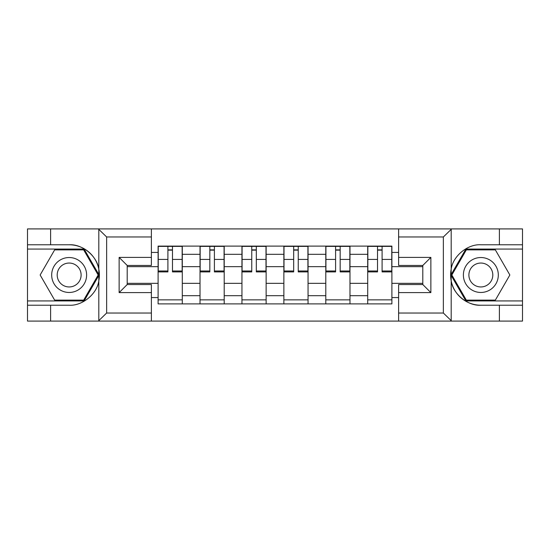 <?xml version="1.0" encoding="UTF-8"?>
<svg xmlns="http://www.w3.org/2000/svg" width="550" height="550" viewBox="0 0 550 550"><rect width="100%" height="100%" fill="white"/><g stroke="black" fill="none" stroke-linecap="round" stroke-linejoin="round"><path stroke-width="0.82" d="M151.387 321.09L398.612 321.09L398.612 284.543L422.799 284.543L422.799 265.457L398.612 265.457L398.612 228.91L151.387 228.91L151.387 265.457L127.201 265.457L127.201 284.543L151.387 284.543L151.387 321.09L98.34 321.09L106.638 313.026L151.387 313.026M98.34 321.09L27.5 321.09L27.5 305.229L50.614 305.229L50.614 321.09L107.58 321.09M107.58 228.91L27.5 228.91L27.5 300.933L84.123 300.933L99.096 275L84.123 249.067L27.5 249.067M398.612 228.91L522.5 228.91L522.5 244.771L499.386 244.771L499.386 228.91L442.42 228.91M200.021 303.889L200.021 254.306L182.291 254.306L182.291 303.889M182.291 254.306L182.291 246.111M200.021 254.306L200.021 246.111M224.208 246.111L224.208 303.889M241.945 303.889L241.945 246.111M266.131 246.111L266.131 303.889M283.869 303.889L283.869 246.111M308.055 246.111L308.055 303.889M325.793 303.889L325.793 246.111M349.979 246.111L349.979 303.889M367.709 303.889L367.709 246.111M367.709 283.332L349.979 283.332M325.793 283.332L308.055 283.332M283.869 283.332L266.131 283.332M241.945 283.332L224.208 283.332M200.021 283.332L182.291 283.332M367.709 266.668L349.979 266.668M325.793 266.668L308.055 266.668M283.869 266.668L266.131 266.668M241.945 266.668L224.208 266.668M200.021 266.668L182.291 266.668M127.201 283.332L158.104 283.332L158.104 266.668L127.201 266.668M151.387 252.429L158.104 252.429L158.104 266.668M422.799 266.668L391.896 266.668L391.896 246.111L158.104 246.111L158.104 252.429M391.896 252.429L398.612 252.429M398.612 297.571L391.896 297.571L391.896 283.332L422.799 283.332M158.104 283.332L158.104 303.889L391.896 303.889L391.896 297.571M158.104 297.571L151.387 297.571M391.896 266.668L391.896 283.332M182.291 299.86L158.104 299.86M167.908 250.14L172.48 250.14M224.208 299.86L200.021 299.86M209.832 250.14L214.404 250.14M266.131 299.86L241.945 299.86M251.756 250.14L256.321 250.14M308.055 299.86L283.869 299.86M293.679 250.14L298.244 250.14M349.979 299.86L325.793 299.86M335.596 250.14L340.168 250.14M391.896 299.86L367.709 299.86M377.52 250.14L382.092 250.14M172.48 271.906L172.48 246.379L182.153 246.379L182.153 271.906L172.48 271.906M167.908 249.872L172.48 249.872M163.611 246.379L158.235 246.379L158.235 271.906L167.908 271.906L167.908 246.379L176.378 246.379M158.235 246.379L167.908 246.379M214.404 271.906L214.404 246.379L224.077 246.379L224.077 271.906L214.404 271.906M209.832 249.872L214.404 249.872M205.535 246.379L200.159 246.379L200.159 271.906L209.832 271.906L209.832 246.379L218.295 246.379M200.159 246.379L209.832 246.379M256.321 271.906L256.321 246.379L266.001 246.379L266.001 271.906L256.321 271.906M251.756 249.872L256.321 249.872M247.452 246.379L242.083 246.379L242.083 271.906L251.756 271.906L251.756 246.379L260.219 246.379M242.083 246.379L251.756 246.379M50.614 305.229L69.156 305.229C82.328 306.068 97.082 293.934 98.814 280.851L98.814 269.149C97.082 256.066 82.328 243.932 69.156 244.771L27.5 244.771M27.5 305.229L27.5 300.933M151.387 236.974L106.638 236.974L98.34 228.91L50.614 228.91L50.614 244.771M98.34 228.91L151.387 228.91M69.156 244.771A30.229 30.229 0 0 1 98.814 280.851L98.814 320.849M127.201 265.457L119.137 257.4L151.387 257.4M151.387 292.6L119.137 292.6L127.201 284.543M451.66 228.91L443.362 236.974L398.612 236.974M499.386 244.771L480.844 244.771C467.672 243.932 452.918 256.066 451.186 269.149L451.186 280.851C452.918 293.934 467.672 306.068 480.844 305.229L522.5 305.229L522.5 249.067L465.877 249.067L450.904 275L465.877 300.933L522.5 300.933M398.612 313.026L443.362 313.026L451.66 321.09L522.5 321.09L522.5 305.229M522.5 244.771L522.5 249.067M499.386 321.09L499.386 305.229M451.66 321.09L398.612 321.09M480.844 305.229A30.229 30.229 0 0 1 451.186 269.149L451.186 229.151M422.799 284.543L430.863 292.6L398.612 292.6M398.612 257.4L430.863 257.4L422.799 265.457M51.686 275A17.469 17.469 0 0 0 69.156 292.469A17.469 17.469 0 0 0 86.618 275A17.469 17.469 0 0 0 69.156 257.531A17.469 17.469 0 0 0 51.686 275M57.193 275A11.956 11.956 0 0 0 69.156 286.956A11.956 11.956 0 0 0 81.111 275A11.956 11.956 0 0 0 69.156 263.044A11.956 11.956 0 0 0 57.193 275M83.662 249.872L98.168 275L83.662 300.128L54.649 300.128L40.143 275L54.649 249.872L83.662 249.872M463.382 275A17.469 17.469 0 0 0 480.844 292.469A17.469 17.469 0 0 0 498.314 275A17.469 17.469 0 0 0 480.844 257.531A17.469 17.469 0 0 0 463.382 275M468.889 275A11.956 11.956 0 0 0 480.844 286.956A11.956 11.956 0 0 0 492.807 275A11.956 11.956 0 0 0 480.844 263.044A11.956 11.956 0 0 0 468.889 275M495.351 249.872L509.857 275L495.351 300.128L466.338 300.128L451.832 275L466.338 249.872L495.351 249.872M298.244 271.906L298.244 246.379L307.918 246.379L307.918 271.906L298.244 271.906M293.679 249.872L298.244 249.872M289.376 246.379L283.999 246.379L283.999 271.906L293.679 271.906L293.679 246.379L302.143 246.379M283.999 246.379L293.679 246.379M340.168 271.906L340.168 246.379L349.841 246.379L349.841 271.906L340.168 271.906M335.596 249.872L340.168 249.872M331.299 246.379L325.923 246.379L325.923 271.906L335.596 271.906L335.596 246.379L344.066 246.379M325.923 246.379L335.596 246.379M382.092 271.906L382.092 246.379L391.765 246.379L391.765 271.906L382.092 271.906M377.52 249.872L382.092 249.872M373.223 246.379L367.847 246.379L367.847 271.906L377.52 271.906L377.52 246.379L385.983 246.379M367.847 246.379L377.52 246.379M325.793 254.306L308.055 254.306M283.869 254.306L266.131 254.306M241.945 254.306L224.208 254.306M367.709 254.306L349.979 254.306M325.793 295.694L308.055 295.694M283.869 295.694L266.131 295.694M241.945 295.694L224.208 295.694M200.021 295.694L182.291 295.694M367.709 295.694L349.979 295.694M172.48 270.985L182.153 270.985M172.48 259.428L182.153 259.428M158.235 270.985L167.908 270.985M158.235 259.428L167.908 259.428M214.404 270.985L224.077 270.985M214.404 259.428L224.077 259.428M200.159 270.985L209.832 270.985M200.159 259.428L209.832 259.428M256.321 270.985L266.001 270.985M256.321 259.428L266.001 259.428M242.083 270.985L251.756 270.985M242.083 259.428L251.756 259.428M98.814 269.149L98.814 229.151M106.638 236.974L106.638 313.026M119.137 292.6L119.137 257.4M451.186 280.851L451.186 320.849M443.362 313.026L443.362 236.974M430.863 257.4L430.863 292.6M298.244 270.985L307.918 270.985M298.244 259.428L307.918 259.428M283.999 270.985L293.679 270.985M283.999 259.428L293.679 259.428M340.168 270.985L349.841 270.985M340.168 259.428L349.841 259.428M325.923 270.985L335.596 270.985M325.923 259.428L335.596 259.428M382.092 270.985L391.765 270.985M382.092 259.428L391.765 259.428M367.847 270.985L377.52 270.985M367.847 259.428L377.52 259.428"/></g></svg>
